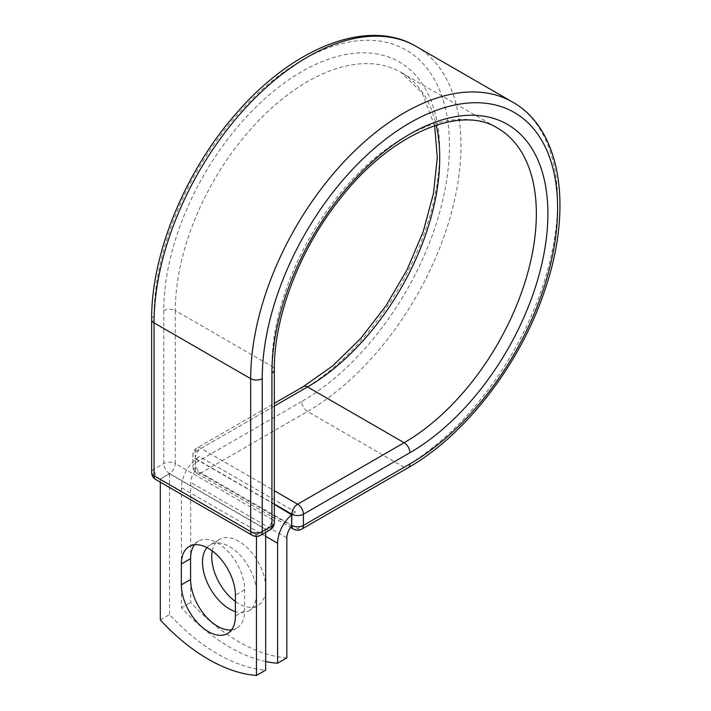 <?xml version="1.0" encoding="UTF-8"?>
<svg xmlns="http://www.w3.org/2000/svg" width="711" height="711" viewBox="0 0 711 711"><rect width="100%" height="100%" fill="white"/><g stroke="black" fill="none" stroke-linecap="round" stroke-linejoin="round"><path stroke-width="0.53" stroke-dasharray="3.56 2.67" d="M231.528 629.884A38.207 22.059 -120 0 0 236.71 628.195A38.207 22.059 -120 0 0 244.628 610.705L244.628 589.837A38.207 22.059 -120 0 0 227.947 551.38A38.207 22.059 -120 0 0 198.502 541.142A38.207 22.059 -120 0 0 194.45 544.786M212.287 550.945A38.207 22.059 60 0 1 219.655 539.365A38.207 22.059 60 0 1 238.763 541.258A38.207 22.059 60 0 1 263.719 574.932A38.207 22.059 60 0 1 257.862 605.55A38.207 22.059 60 0 1 238.763 603.657A38.207 22.059 60 0 1 235.394 601.47M206.972 547.594A38.207 22.059 60 0 1 210.429 544.697A38.207 22.059 60 0 1 229.529 546.59A38.207 22.059 60 0 1 254.494 580.256A38.207 22.059 60 0 1 248.637 610.873A38.207 22.059 60 0 1 235.394 611.629M265.683 661.514A169.973 98.136 -120 0 1 181.456 607.727L181.456 487.71A25.454 14.7 -60 0 1 195.489 459.333L195.489 469.758A8.159 4.71 120 0 0 195.534 470.522L291.688 526.042M286.835 657.906A169.973 98.136 60 0 1 190.69 602.395L190.69 482.387A12.398 7.163 -60 0 1 195.534 470.522M181.456 607.727L190.69 602.395M199.453 456.533L195.489 459.333A25.454 14.7 -60 0 1 199.453 456.533L295.607 512.044A25.454 14.7 120 0 0 291.643 514.844M295.607 512.044L291.643 514.337M274.322 504.339L195.489 458.826M265.683 529.322L169.529 473.81L160.304 479.143L256.449 534.654L265.683 529.322L265.683 532.361M160.304 619.939L169.529 614.606A169.973 98.136 60 0 0 265.683 670.118M256.449 534.654L256.449 536.432M169.529 473.81L169.529 614.606M160.304 479.143L160.304 482.174M244.628 610.705L235.394 616.037M265.683 536.343L181.456 487.71M286.835 537.898L190.69 482.387M274.322 504.055L195.249 458.408L195.489 469.758M151.665 319.541A8.159 4.71 0 0 1 154.056 316.208A208.865 120.586 -60 0 1 301.74 60.408A208.865 120.586 -60 0 1 449.432 145.675A208.865 120.586 -60 0 1 301.74 401.475A8.159 4.71 -120 0 0 307.507 411.473L201.026 472.948A8.159 4.71 60 0 1 195.249 462.959L195.249 451.743A8.159 4.71 60 0 1 196.947 448.01A8.159 4.71 60 0 1 201.026 448.41L274.322 490.732M301.74 401.475L195.249 462.959A8.159 4.71 180 0 0 192.868 466.292L192.868 455.076A8.159 4.71 180 0 1 195.249 451.743L301.74 390.268A8.159 4.71 -120 0 1 303.428 386.526M416.015 46.331A217.024 125.296 -60 0 1 449.29 220.232A217.024 125.296 -60 0 1 307.507 411.473L404.141 467.26L297.651 528.744L201.026 472.948A8.159 4.71 120 0 1 196.947 473.357L290.595 527.42M301.731 529.144A8.159 4.71 60 0 1 297.651 528.744A8.159 4.71 120 0 1 293.572 529.144M512.649 102.117A217.024 125.296 -60 0 1 545.915 276.019A217.024 125.296 -60 0 1 404.141 467.26A8.159 4.71 -120 0 0 408.221 467.669M274.322 406.097L201.026 448.41A8.159 4.71 120 0 0 195.249 458.408A8.159 4.71 180 0 1 192.868 455.076A8.159 8.159 0 0 1 196.947 448.01L274.322 403.333M274.322 369.72A8.159 4.71 0 0 0 271.931 366.396A186.966 107.948 -60 0 1 353.545 178.23A186.966 107.948 -60 0 1 497.629 128.14L400.995 72.353A186.966 107.948 -60 0 1 436.234 125.127M274.322 522.665A8.159 4.71 0 0 0 271.931 519.332L271.931 366.396L175.306 310.6A186.966 107.948 -60 0 1 256.911 122.443A186.966 107.948 -60 0 1 400.995 72.353L422.112 92.981L434.634 125.66M270.242 529.731A8.159 4.71 -120 0 1 266.163 529.322L256.449 534.93L159.824 479.143L169.529 473.535L266.163 529.322A8.159 4.71 120 0 0 271.931 519.332L175.306 463.545L175.306 310.6A8.159 4.71 0 0 0 163.761 310.6A195.125 112.658 -60 0 1 301.74 71.624A195.125 112.658 -60 0 1 439.718 151.283A195.125 112.658 -60 0 1 301.74 390.268M163.761 310.6L163.761 463.545A8.159 4.71 -120 0 0 169.529 473.535A8.159 4.71 120 0 0 175.306 463.545A8.159 4.71 0 0 0 163.761 463.545L154.056 469.144A8.159 4.71 0 0 0 151.665 472.477M154.056 316.208L154.056 469.144A8.159 4.71 -120 0 0 159.824 479.143A8.159 4.71 120 0 1 155.745 479.543M244.628 589.837L235.394 595.16M195.249 469.624A8.159 4.71 180 0 1 192.868 466.292A8.159 8.159 0 0 0 196.947 473.357A8.159 4.71 120 0 1 195.249 469.624M252.369 535.339A8.159 4.71 120 0 0 256.449 534.93A8.159 4.71 -120 0 0 260.528 535.339M236.71 628.195L227.484 633.528M210.429 544.697L219.655 539.365M248.637 610.873L257.862 605.55M198.502 541.142L189.277 546.475"/><path stroke-width="1.07" d="M208.376 631.635A38.207 22.059 -120 0 0 227.484 633.528A38.207 22.059 -120 0 0 235.394 616.037L235.394 595.16A38.207 22.059 -120 0 0 218.721 556.713A38.207 22.059 -120 0 0 189.277 546.475A38.207 22.059 -120 0 0 181.358 563.965L181.358 584.833A38.207 22.059 -120 0 0 208.376 631.635M194.45 544.786A38.207 22.059 -120 0 0 190.592 558.633L190.592 579.509A38.207 22.059 -120 0 0 217.61 626.302A38.207 22.059 -120 0 0 231.528 629.884M235.394 601.47A38.207 22.059 60 0 1 212.287 550.945M235.394 611.629A38.207 22.059 60 0 1 229.529 608.989A38.207 22.059 60 0 1 205.746 578.852A38.207 22.059 60 0 1 206.972 547.594M265.683 661.514A169.973 98.136 -120 0 0 277.61 663.239L277.61 543.222A25.454 14.7 -60 0 1 291.643 514.844L291.643 525.269L291.883 514.195L274.322 504.055M277.61 663.239L286.835 657.906L286.835 537.898A12.398 7.163 -60 0 1 291.688 526.042A8.159 4.71 -60 0 1 291.643 525.269M291.643 514.844L274.322 504.339M256.449 536.432L256.449 675.45L265.683 670.118L265.683 532.361M256.449 675.45A169.973 98.136 60 0 1 160.304 619.939L160.304 482.174M277.61 543.222L265.683 536.343M409.909 463.928L303.419 525.411A8.159 4.71 60 0 1 301.731 529.144L408.221 467.669A8.159 4.71 -120 0 0 409.909 463.928A208.865 120.586 -60 0 0 557.602 208.127A208.865 120.586 -60 0 0 409.909 122.861A208.865 120.586 -60 0 0 262.226 378.661L262.226 531.597L271.931 525.989A8.159 4.71 0 0 0 274.322 522.665L274.322 369.72C273.868 317.364 299.438 250.023 339.209 199.924C390.028 133.464 460.79 104.304 497.629 128.14A186.966 107.948 -60 0 1 526.282 277.965A186.966 107.948 -60 0 1 404.141 442.722L297.651 504.206A8.159 4.71 60 0 1 303.419 514.195L303.419 525.411A8.159 4.71 180 0 1 291.883 525.411A8.159 4.71 120 0 0 293.572 529.144A8.159 8.159 0 0 0 301.731 529.144M274.322 369.72A8.159 4.71 0 0 1 271.931 373.053A195.125 112.658 -60 0 1 409.909 134.068A195.125 112.658 -60 0 1 547.888 213.735A195.125 112.658 -60 0 1 409.909 452.72L303.419 514.195A8.159 4.71 180 0 1 291.883 514.195A8.159 4.71 120 0 1 297.651 504.206L274.322 490.732M409.909 452.72A8.159 4.71 -120 0 0 404.141 442.722L307.507 386.935L274.322 406.097M436.234 125.127A186.966 107.948 -60 0 1 307.507 386.935A8.159 4.71 -120 0 0 303.428 386.526L274.322 403.333M151.665 319.541A8.159 4.71 0 0 0 154.056 322.874A217.024 125.296 -60 0 1 248.779 104.473A217.024 125.296 -60 0 1 416.015 46.331C368.085 17.748 293.767 47.166 237.243 112.302C185.722 170.027 151.096 253.471 151.665 319.541L151.665 472.477A8.159 4.71 0 0 0 154.056 475.81L250.681 531.597A8.159 4.71 0 0 0 262.226 531.597A8.159 4.71 -120 0 1 260.528 535.339L270.242 529.731A8.159 4.71 -120 0 0 271.931 525.989L271.931 373.053M151.665 472.477A8.159 8.159 0 0 0 155.745 479.543A8.159 4.71 120 0 1 154.056 475.81L154.056 322.874L250.681 378.661A217.024 125.296 -60 0 1 345.413 160.259A217.024 125.296 -60 0 1 512.649 102.117L416.015 46.331M155.745 479.543L252.369 535.339A8.159 4.71 120 0 1 250.681 531.597L250.681 378.661A8.159 4.71 0 0 0 262.226 378.661M190.592 558.633L181.358 563.965M190.592 579.509L181.358 584.833M408.221 467.669C465.687 435.132 520.621 363.49 544.866 290.044C573.066 208.483 561.397 129.349 512.649 102.117M303.428 386.526L332.659 365.881L360.646 338.552L385.904 305.908L407.127 269.611L423.249 231.484L433.47 193.472L437.301 157.558L434.634 125.66M290.595 527.42L293.572 529.144M270.242 529.731A8.159 8.159 0 0 0 274.322 522.665M252.369 535.339A8.159 8.159 0 0 0 260.528 535.339"/></g></svg>
